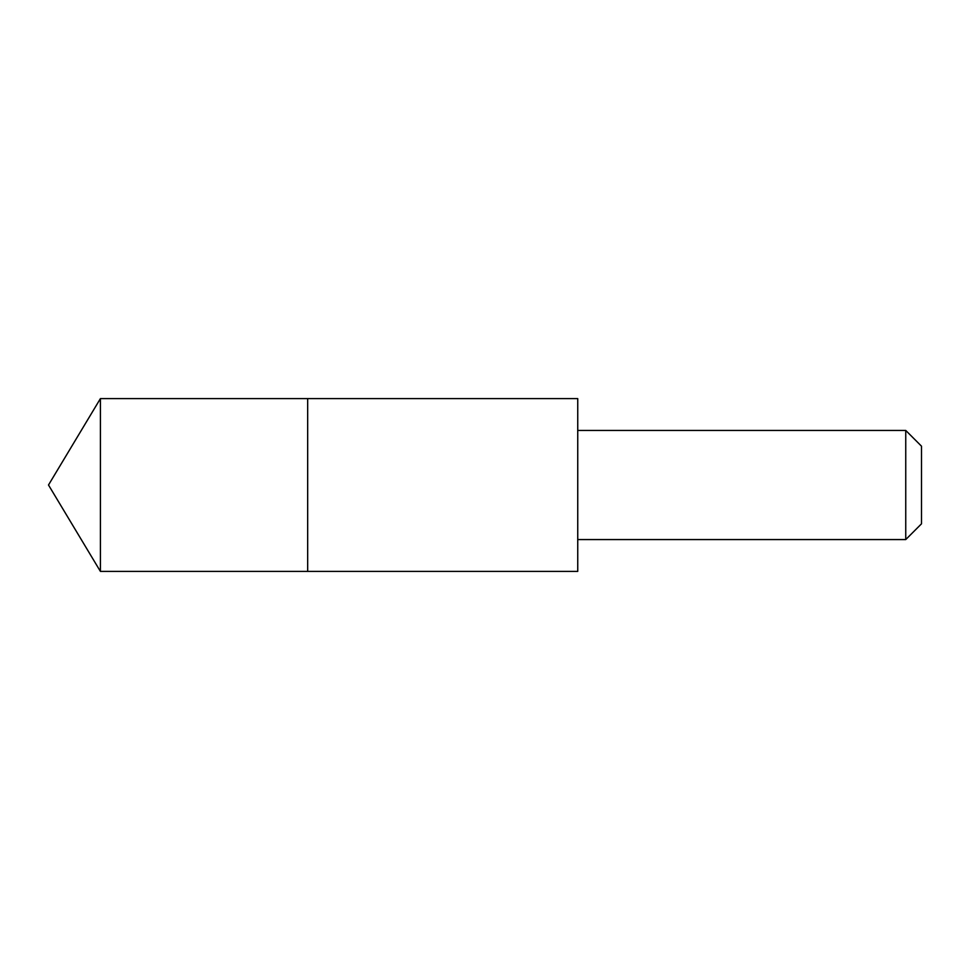 <?xml version="1.0" encoding="UTF-8"?>
<svg xmlns="http://www.w3.org/2000/svg" width="970" height="970" viewBox="0 0 970 970"><rect width="100%" height="100%" fill="white"/><g stroke="black" fill="none" stroke-linecap="round" stroke-linejoin="round"><path stroke-width="1.45" d="M307.672 438.197L307.672 398.609L100.407 398.609L100.407 571.391L307.672 571.391L307.672 398.609L577.744 398.609L577.744 571.391L307.672 571.391L307.672 438.197M577.744 398.609L577.744 571.391M577.805 430.437L905.75 430.437L905.75 539.562L577.805 539.562M905.75 430.437L921.5 446.188L921.5 523.812L905.75 539.562M307.672 571.391L100.407 571.391L48.5 485L100.407 571.391M48.5 485L100.407 398.609"/></g></svg>
